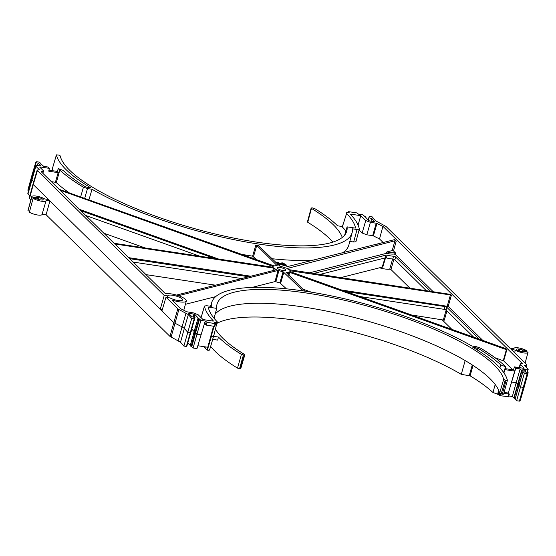 <?xml version="1.0" encoding="UTF-8"?>
<svg xmlns="http://www.w3.org/2000/svg" width="556" height="556" viewBox="0 0 556 556"><rect width="100%" height="100%" fill="white"/><g stroke="black" fill="none" stroke-linecap="round" stroke-linejoin="round"><path stroke-width="0.83" d="M277.507 268.395A4.462 1.168 -164.2 0 1 279.953 267.464A4.462 1.168 -164.2 0 1 285.527 269.611A4.462 1.168 -164.2 0 1 283.887 270.64A4.462 1.168 -164.2 0 1 278.646 269.153A4.462 1.168 -164.2 0 1 277.507 268.395M505.195 348.424L289.843 271.523A8.715 2.287 15.8 0 0 289.912 271.37A8.715 2.287 15.8 0 0 289.78 270.723L290.225 270.612L289.947 271.682M374.994 221.858L371.749 218.459L368.774 217.764L369.622 216.416L372.103 216.791L375.627 220.822L385.996 226.438L509.894 348.139L513.973 348.758A7.311 1.918 -164.2 0 1 513.959 348.404A7.311 1.918 -164.2 0 1 518.998 347.973A7.311 1.918 -164.2 0 1 526.608 350.669L522.855 350.099A3.475 0.91 15.8 0 0 519.77 349.196L518.769 349.043A3.475 0.91 15.8 0 0 516.642 349.3A3.475 0.91 15.8 0 0 521.208 351.441L522.209 351.594A3.475 0.91 15.8 0 0 524.252 351.475L528.012 352.045A7.311 1.918 -164.2 0 1 528.026 352.379A7.311 1.918 -164.2 0 1 522.981 352.824A7.311 1.918 -164.2 0 1 515.349 350.106L511.27 349.488L526.483 364.437C527.053 365.146 526.442 365.41 524.669 365.243L524.301 365.403L527.964 368.996C528.541 369.74 527.859 369.997 525.927 369.775L522.855 369.309L525.656 372.061L528.144 372.673L527.192 373.528L524.433 373.104L522.939 371.637L515.127 399.118L518.901 385.266L520.451 386.948L523.391 387.393L524.364 386.517L520.326 400.299L519.38 401.154L516.614 400.73L515.127 399.118M40.79 164.062L40.873 163.756A1.988 0.521 15.8 0 0 40.741 163.881A1.988 0.521 15.8 0 0 40.866 164.152A1.988 0.521 15.8 0 0 41.832 164.694L43.674 166.348L48.045 167.015L49.421 168.364L40.102 166.946L39.983 167.384M518.901 385.266L522.946 371.491A1.988 0.521 15.8 0 0 523.078 371.366A1.988 0.521 15.8 0 0 522.953 371.095A1.988 0.521 15.8 0 0 521.987 370.553L514.168 398.179L512.326 396.525L508.803 395.99M518.922 384.891A1.863 0.486 15.8 0 0 517.99 384.37L516.163 382.736L512.326 396.525M53.001 170.761A152.935 40.095 -164.2 0 1 52.375 168.67L56.413 154.867L58.658 155.068L60.173 155.84A148.897 39.038 15.8 0 0 69.695 170.268A148.897 39.038 15.8 0 0 224.707 236.175A148.897 39.038 15.8 0 0 346.742 231.226A148.897 39.038 15.8 0 0 347.083 226.862L344.664 235.112M508.511 396.755L500.08 395.691L498.176 394.371L492.963 392.522A157.828 41.38 15.8 0 0 470.091 375.842L461.285 374.355L465.157 360.573A148.772 39.003 15.8 0 0 318.553 309.546A148.772 39.003 15.8 0 0 215.123 314.3M461.285 374.355A148.897 39.038 15.8 0 0 217.167 323.231M240.442 368.225L244.529 354.464A148.772 39.003 -164.2 0 1 222.727 338.145A148.772 39.003 -164.2 0 1 215.533 329.284M201.154 334.872L196.928 334.225L195.573 332.898L199.583 319.088L200.904 320.388L205.199 321.041L196.963 348.605L193.085 348.014L191.125 346.339A1.731 0.452 -164.2 0 1 190.263 345.672A1.731 0.452 -164.2 0 1 190.347 345.575L187.872 342.892M188.776 313.549L189.186 313.396L188.776 313.549L192.07 316.781L195.038 317.483L187.226 345.109L186.378 346.457L183.897 346.082L180.526 342.218L170.004 336.436L46.106 214.734L42.138 214.13M170.004 336.436L173.806 322.619L49.943 200.945L46.065 200.355A7.436 1.953 -164.2 0 1 46.072 200.695L42.041 214.47A7.311 1.918 -164.2 0 1 37.002 214.901A7.311 1.918 -164.2 0 1 29.392 212.204L33.103 198.318L37.071 198.923A3.35 0.876 15.8 0 0 40.095 199.819L41.095 199.972A3.35 0.876 15.8 0 0 43.146 199.722A3.35 0.876 15.8 0 0 38.746 197.658L37.745 197.505A3.35 0.876 15.8 0 0 35.765 197.644L31.796 197.039A7.436 1.953 -164.2 0 1 31.761 196.643A7.436 1.953 -164.2 0 1 36.849 196.185A7.436 1.953 -164.2 0 1 44.605 198.916L48.483 199.507L33.263 184.564L29.517 198.436L29.28 197.936L33.026 184.057L33.263 184.564L37.335 170.81C36.765 170.101 37.37 169.83 39.149 170.004L39.518 169.844L35.855 166.244L28.036 193.877L27.8 193.377L31.546 179.498L33.68 181.861M29.69 211.085L27.988 210.828A7.311 1.918 -164.2 0 1 27.974 210.488L31.761 196.643M30.9 199.792L29.517 198.436M29.885 195.691L28.036 193.877M28.578 190.493L27.856 190.201L31.636 176.356L32.373 176.697M332.822 242.11A148.897 39.038 15.8 0 0 307.739 222.275L307.948 221.761M347.98 212.614L348.688 211.669L356.709 212.885L358.62 214.206L362.915 214.859L364.875 216.534A1.731 0.452 -164.2 0 1 365.737 217.201A1.731 0.452 -164.2 0 1 365.653 217.299L368.927 220.767L374.633 221.851M342.329 226.716L346.603 213.441C346.061 212.712 346.749 212.461 348.668 212.691L349.258 212.781L348.23 211.718M515.134 398.721A1.988 0.521 15.8 0 0 514.168 398.179M240.234 368.739L237.509 368.128A152.803 40.067 -164.2 0 1 210.641 346.409M209.397 349.432C209.946 350.162 209.258 350.412 207.332 350.176L205.56 348.556A161.733 42.402 -164.2 0 1 203.816 346.652M452.174 329.659L441.93 319.596M410.008 288.237L390.979 269.549L389.728 269.18A11.474 3.009 -164.2 0 1 379.519 267.79M201.077 317.636L204.497 305.995L206.769 305.724L211.315 306.419A154.457 40.498 15.8 0 1 211.753 302.408A154.457 40.498 15.8 0 1 312.938 292.435A154.457 40.498 15.8 0 1 471.78 345.992L476.332 346.687L480.398 348.049A161.733 42.402 -164.2 0 1 503.917 365.077L505.571 366.682L503.701 372.555M213.337 321.083L213.379 320.93A161.733 42.402 -164.2 0 1 204.49 306.127L201.098 317.664M213.379 320.93L212.962 321.076L213.379 320.93M172.165 300.282L180.902 308.851L186.872 311.791L193.425 312.903L198.075 314.696L203.044 319.568L212.962 321.076M172.207 300.386L173.027 300.323L172.846 301.005M41.179 171.665L41.54 171.505L41.179 171.665L165.021 293.318L166.272 293.693A11.474 3.009 -164.2 0 1 179.032 295.917A11.474 3.009 -164.2 0 1 186.323 300.984A11.474 3.009 -164.2 0 1 173.027 300.323M41.429 171.915L41.54 171.505C43.319 171.679 43.924 171.408 43.354 170.699L42.986 173.444M39.691 167.099L40.102 166.946L39.691 167.099L43.354 170.699M31.546 179.491L35.619 165.737L35.855 166.244C35.278 165.507 35.959 165.243 37.891 165.473L40.963 165.938L38.162 163.179L35.876 162.776L36.62 161.72L39.386 162.137L40.88 163.603M33.026 184.057L37.099 170.303L164.222 295.451L167.981 295.889L167.564 297.425L167.981 295.903L167.53 295.952L167.141 297.363M178.24 340.668L182.041 326.845L173.806 322.619L177.823 308.809L165.987 297.189L170.066 297.94A7.569 1.988 15.8 0 0 177.781 300.455A7.569 1.988 15.8 0 0 182.563 299.934A7.569 1.988 15.8 0 0 175.821 295.959A7.569 1.988 15.8 0 0 167.995 295.813A7.569 1.988 15.8 0 0 167.981 295.889M177.823 308.809L178.886 309.504L171.067 337.131M195.038 317.483L194.197 318.831L191.709 318.456L188.345 314.592L178.886 309.504M193.147 316.976L193.968 314.126L189.186 313.396L189.068 313.834M193.968 314.126L194.892 314.481L194.127 317.149M199.583 319.088L198.937 318.713A1.731 0.452 -164.2 0 1 198.082 318.039A1.731 0.452 -164.2 0 1 198.165 317.949L194.892 314.481M198.165 317.949L194.093 331.445L191.834 329.228M205.199 321.041L207.11 322.362L215.13 323.578L215.54 323.425L214.56 322.459L215.151 322.549C217.069 322.786 217.757 322.536 217.215 321.806L213.678 336.151M208.291 307.246L208.743 307.169L208.291 307.246A157.828 41.38 15.8 0 0 217.215 321.806M502.276 394.28L506.057 380.401L507.406 380.318L503.625 394.204L502.276 394.28L499.615 393.224L503.646 379.407A148.897 39.038 15.8 0 0 360.49 304.229A148.897 39.038 15.8 0 0 217.021 304.195A148.897 39.038 15.8 0 0 216.736 308.378L208.743 307.169L208.486 308.121M503.646 379.407L505.161 380.179L501.13 393.995M506.057 380.401L505.161 380.179M503.625 394.204L507.406 380.318A152.803 40.067 -164.2 0 0 472.822 347.291L477.91 348.216L477.382 350.078M499.92 367.877L500.782 364.896A157.828 41.38 15.8 0 0 477.91 348.216M500.782 364.896L505.397 366.654M504.132 392.404L508.323 393.043L515.766 368.232L514.397 366.884L523.717 368.301L524.127 368.142L520.465 364.541L519.54 367.662M513.807 397.978L521.625 370.345L520.145 368.892L516.163 382.736L511.673 382.055M498.176 394.371L498.961 391.619L499.253 391.897M520.145 368.892L515.766 368.232M505.571 366.682L503.945 372.909M355.513 228.05L355.527 227.995A157.828 41.38 15.8 0 0 346.603 213.441L342.447 226.556M355.527 227.995L355.075 228.078L355.527 227.995M347.083 226.862L355.075 228.078M49.421 168.364L48.699 171.144L58.964 172.833L59.805 170.094L58.248 168.565L63.036 170.351A157.828 41.38 15.8 0 0 85.909 187.031L90.996 187.949A152.803 40.067 -164.2 0 1 56.413 154.922L52.375 168.67M59.805 170.094L56.323 182.625A161.845 42.437 15.8 0 0 69.542 193.029M80.634 196.984L83.421 187.198A161.733 42.402 -164.2 0 1 59.902 170.164M83.421 187.198L87.487 188.56L84.672 198.429M88.897 199.938L92.039 189.249L87.487 188.56M92.039 189.249A154.457 40.498 15.8 0 0 251.555 242.923A154.457 40.498 15.8 0 0 352.17 232.471A154.457 40.498 15.8 0 0 352.504 228.829L357.049 229.517L359.329 229.121L355.923 241.728L353.651 242.006L357.049 229.517M350.44 214.31L350.85 214.164L350.44 214.31A161.733 42.402 -164.2 0 1 359.329 229.121M365.744 220.551L370.386 222.344L366.807 234.799L362.158 233.006L365.744 220.551L360.774 215.672L350.85 214.164L350.732 214.623M376.231 223.234L376.947 223.449L373.41 235.918L372.694 235.695L376.231 223.234L370.386 222.344M382.917 226.396L379.519 238.962L382.917 226.396L376.947 223.449M522.591 363.742L383.133 226.535M522.279 363.735L522.64 363.575L522.279 363.735C520.499 363.568 519.895 363.839 520.465 364.541L520.228 364.034L519.172 367.606M524.079 368.308L523.717 368.301M521.625 370.345L521.987 370.553M527.422 372.381L527.964 368.996M524.301 365.403L524.669 365.243L524.558 365.653M526.115 367.182L526.483 364.437M237.509 368.128L241.401 354.36A152.935 40.095 -164.2 0 1 218.466 337.068L213.553 336.317L213.469 335.678M207.332 350.176L211.405 336.429L213.553 336.317L212.649 339.355L217.632 340.112L218.466 337.068M311.68 207.895L311.471 208.41L311.68 207.895L312.569 207.923L314.599 208.514A152.935 40.095 -164.2 0 1 337.534 225.805L342.378 226.542M395.253 254.412L394.002 254.043L394.399 252.653L395.643 253.029L395.253 254.412L433.284 291.782M394.002 254.043A11.593 3.037 -164.2 0 1 386.489 253.321L309.185 272.92M430.615 291.372L395.629 257.004A1.487 0.389 15.8 0 0 393.578 256.267A17.855 4.677 -164.2 0 1 387.164 255.19A1.487 0.389 15.8 0 0 386.079 255.114L313.348 273.552M450.082 294.284L451.34 295.312L448.192 306.419L483.094 340.703M448.192 306.419L340.772 289.878M479.543 339.438L446.829 307.301A1.487 0.389 15.8 0 0 444.967 306.578L345.005 291.393M250.86 276.221L128.714 257.657M248.72 276.763L129.763 258.686M219.14 259.242L79.598 209.41M214.984 258.61L80.961 210.752M286.354 265.316L284.908 265.879L283.164 265.407L281.447 264.26L281.058 263.023L282.378 262.863L285.847 264.496L286.354 265.316L283.282 264.99L281.058 263.023M281.211 264.538L278.139 264.211L275.915 262.244L277.242 262.084L280.704 263.711L281.211 264.538L279.772 265.101L277.597 264.42M379.519 238.962L383.272 242.645M373.41 235.918L379.303 238.823M366.807 234.799L372.694 235.695M359.113 230.017L362.158 233.006M349.814 241.422L353.651 242.006M271.773 258.7A154.693 40.56 15.8 0 0 314.96 259.965M342.19 253.063A154.693 40.56 15.8 0 0 348.876 244.967L352.17 232.471M257.06 259.986L252.605 256.156L255.843 245.064A154.485 40.505 15.8 0 0 258.929 245.537L258.818 245.974M240.685 254.141A154.693 40.56 15.8 0 0 252.605 256.156M56.323 182.625L55.398 182.271L58.185 172.582M51.347 181.659L55.398 182.271M215.485 285.193L145.992 274.629M446.927 310.908L444.307 320.18L410.71 314.856M473.927 337.429L446.065 310.067A1.515 0.396 15.8 0 0 444.174 309.338L359.016 296.397M241.638 278.556L133.225 262.084M200.188 256.358L85.812 215.519M103.826 233.214L145.29 248.018M340.515 277.68L382.222 267.109L384.995 257.935M59.138 189.311L274.171 265.921A8.715 2.287 15.8 0 1 277.076 265.831L277.076 265.831M251.951 287.431L275.018 281.586L278.049 270.438L178.427 295.702M185.419 304.306L215.672 296.633M449.721 294.277L288.661 269.625A8.715 2.287 15.8 0 0 286.826 268.562L394.927 240.804L396.226 241.172L393.516 250.937L392.216 250.568L394.927 240.804M504.841 348.417L505.244 348.264L506.829 349.821L503.673 360.92L495 357.744M311.381 292.178L302.7 289.078M304.806 291.149L285.958 272.183A8.715 2.287 15.8 0 0 288.863 272.086L506.829 349.821M60.041 190.194L273.191 266.484A8.715 2.287 15.8 0 0 273.135 266.623A8.715 2.287 15.8 0 0 273.253 267.283L114.07 243.271M272.753 270.668L273.503 268.075L114.758 243.952M447.26 306.064L450.409 294.951L289.78 270.723M394.399 252.653A11.579 3.037 -164.2 0 1 386.858 251.931L392.216 250.568M386.858 251.931L386.489 253.321M258.533 245.689L258.929 245.537L258.533 245.689L279.932 266.261A8.715 2.287 15.8 0 1 284.137 267.436L394.642 239.615L396.226 241.172M176.481 295.076L276.381 269.75M255.843 245.064L256.768 245.418L277.319 265.824M286.423 288.828L279.863 282.83L283.101 271.745L303.048 290.885M278.049 270.438L278.904 270.57L275.859 281.711A8.924 2.342 15.8 0 0 279.863 282.83M275.859 281.711L275.018 281.586M395.643 253.029L393.516 250.937M503.673 360.92L512.702 369.782M389.728 269.18L392.605 258.999M385.551 257.838L382.75 267.144L382.222 267.109M193.085 348.014L200.904 320.388M58.964 172.833L57.553 171.456L48.956 170.15M46.106 214.734L49.943 200.945L48.483 199.507M162.31 309.609L160.246 309.296L164.222 295.451M307.739 222.275L311.471 208.41A148.772 39.003 -164.2 0 1 342.287 237.426M519.38 401.154L527.192 373.528M516.614 400.73L524.433 373.104M244.529 354.464L244.32 354.978L243.431 354.95L239.539 368.718M214.136 326.309L207.159 350.155M191.125 346.339L194.947 332.53A1.863 0.486 -164.2 0 1 194.051 331.821L194.051 331.821A1.863 0.486 -164.2 0 1 194.127 331.724L190.319 345.297M191.257 331.327L190.395 332.696L187.726 332.293L184.328 328.394L180.526 342.218M186.378 346.457L194.197 318.831M183.897 346.082L191.709 318.456M28.064 190.402L35.876 162.776M186.058 313.042L182.041 326.845L184.328 328.394L188.345 314.592M198.937 318.713L194.947 332.53L195.573 332.898L191.764 346.715M371.749 218.459L370.935 221.288M368.982 217.966L368.343 220.197M368.774 217.764L368.128 219.981M505.063 368.628L513.473 369.9L514.397 366.884M360.774 215.672L358.071 225.076M345.881 230.969A157.695 41.346 15.8 0 0 342.531 227.189M216.736 308.378L214.046 318.24M499.615 393.224A148.772 39.003 15.8 0 0 465.157 360.573M528.144 372.673L524.364 386.517M57.372 171.429L58.248 168.565M213.532 326.219L210.884 336.345M165.987 297.189L161.914 310.936M38.162 163.179L37.516 165.424M35.674 162.574L31.636 176.356M46.072 200.695A7.436 1.953 -164.2 0 1 40.866 201.119A7.436 1.953 -164.2 0 1 33.103 198.318M35.459 198.68L35.765 197.644M27.988 210.828L31.796 197.039M515.349 350.106L514.592 352.754M522.855 350.099L522.425 351.628M526.608 350.669L526.31 351.788M374.529 244.862A11.579 3.037 -164.2 0 1 377.392 244.14M213.518 326.212L207.756 347.25L197.839 345.742M206.047 346.986L205.602 348.619M204.427 323.807L205.4 324.767L206.179 322M214.755 326.184L214.352 326.344L215.13 323.578M207.11 322.362L206.332 325.121L214.352 326.344M206.332 325.121L205.4 324.767M426.382 290.732L394.871 259.77A1.515 0.396 15.8 0 0 392.786 259.02A17.827 4.67 -164.2 0 1 386.378 257.942A1.515 0.396 15.8 0 0 385.28 257.866L319.637 274.511M273.503 268.075L274.372 268.381A8.715 2.287 15.8 0 0 276.207 269.451L276.089 269.82M278.904 270.57A8.715 2.287 15.8 0 0 283.101 271.745M290.329 271.87L289.836 271.55M450.409 294.951L451.34 295.312M272.35 267.325L272.711 266.143L273.191 266.484M273.225 267.38L272.815 267.394M288.133 274.768L288.863 272.086M274.372 268.381L273.788 270.404M252.535 258.373L252.841 258.06L250.777 257.748M252.841 258.06L252.737 258.443M276.791 262.529L279.585 264.392L280.335 264.288L277.534 262.376L276.791 262.474M278.139 264.211L278.028 264.628M279.89 264.684L279.772 265.101M280.106 264.413L276.707 262.835M279.849 263.579L279.731 263.996M277.534 262.376L277.416 262.793M281.934 263.308L284.728 265.17L285.478 265.066L282.67 263.162L281.934 263.252M283.282 264.99L283.164 265.407M281.565 263.843L281.447 264.26M285.026 265.469L284.908 265.879M285.249 265.191L281.843 263.613M284.992 264.364L284.874 264.774M282.67 263.162L282.559 263.579M241.401 354.36L243.431 354.95M504.806 369.622L514.724 371.13L508.323 393.043L509.338 394.093L503.861 393.384M514.724 371.13L513.473 369.9M498.676 390.361L497.578 394.28M443.375 319.818L446.12 310.116M503.236 360.684L506.391 349.585M289.718 272.218L288.835 275.463M256.768 245.418L253.522 256.518M283.907 272.079L280.648 283.164M393.877 259.263L390.979 269.549M205.56 348.556L205.991 346.979M469.278 375.571L472.259 364.951M473.017 365.445L470.091 375.842M492.963 392.522L495.194 384.509M525.385 371.79L525.927 369.775M476.624 349.606L477.097 347.945M215.047 322.939L215.151 322.549M38.253 199.375L38.746 197.658M37.308 199.027L37.745 197.505M518.769 349.043L518.324 350.627M519.77 349.196L519.269 350.982M385.28 257.866L386.079 255.114M386.378 257.942L387.164 255.19M392.786 259.02L393.578 256.267M394.871 259.77L395.629 257.004M444.174 309.338L444.967 306.578M446.065 310.067L446.829 307.301M499.712 393.37L499.156 395.337M508.886 394.148L508.101 396.914M500.608 393.843L500.08 395.691M348.056 212.621L348.278 211.822M212.781 339.181L209.605 349.912M186.323 300.984L183.786 310.276M190.263 345.672L198.082 318.039M528.026 352.379L525.1 363.082M214.804 326.289L215.589 323.522M273.135 266.623L272.892 267.408M211.753 302.408L210.571 306.307M275.797 262.654L275.915 262.244M240.755 368.593L244.842 354.832M307.426 221.907L311.158 208.041M515.071 399.166L522.89 371.54M509.338 394.093L508.559 396.859"/></g></svg>
